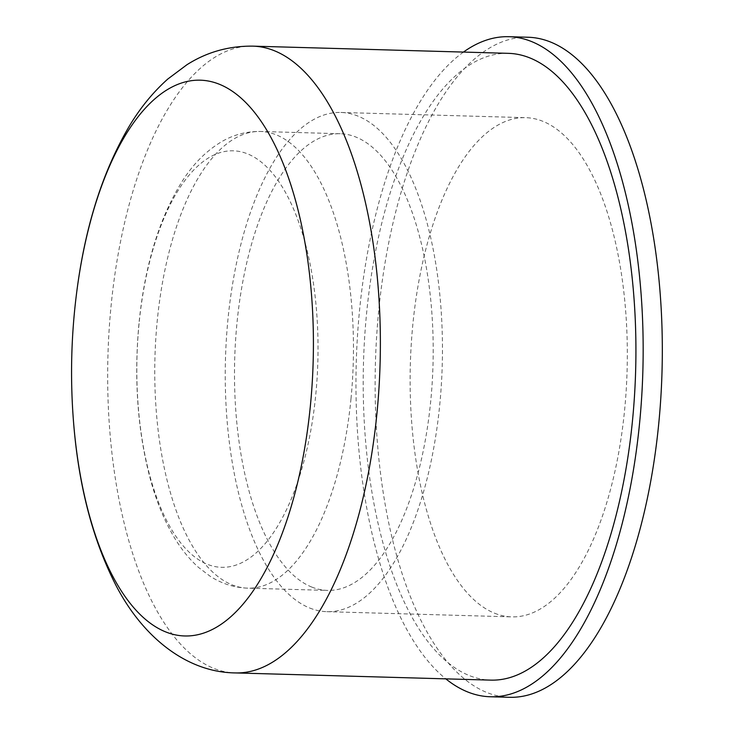 <?xml version="1.0" encoding="UTF-8"?>
<svg xmlns="http://www.w3.org/2000/svg" width="734" height="734" viewBox="0 0 734 734"><rect width="100%" height="100%" fill="white"/><g stroke="black" fill="none" stroke-linecap="round" stroke-linejoin="round"><path stroke-width="0.55" stroke-dasharray="3.67 2.75" d="M76.666 292.527A277.993 120.715 -88.4 0 0 74.611 310.693A277.993 120.715 -88.4 0 0 73.161 417.022M508.396 53.343A313.519 136.139 -88.4 0 0 364.614 337.998A313.519 136.139 -88.4 0 0 469.292 675.555A313.519 136.139 -88.4 0 0 490.743 680.124M528.012 37.241A330.162 143.369 -88.4 0 0 376.606 337.007A330.162 143.369 -88.4 0 0 486.835 692.492A330.162 143.369 -88.4 0 0 509.433 697.3M463.457 52.077A330.162 143.369 -88.4 0 0 356.256 362.697A330.162 143.369 -88.4 0 0 445.813 678.858M309.73 608.027A249.698 108.43 -88.4 0 0 326.823 611.67A249.698 108.43 -88.4 0 0 441.336 384.946A249.698 108.43 -88.4 0 0 357.972 116.1A249.698 108.43 -88.4 0 0 340.879 112.458A249.698 108.43 -88.4 0 0 226.366 339.181A249.698 108.43 -88.4 0 0 309.73 608.027M494.606 613.229A249.698 108.43 -88.4 0 0 511.69 616.872A249.698 108.43 -88.4 0 0 626.203 390.158A249.698 108.43 -88.4 0 0 542.839 121.303A249.698 108.43 -88.4 0 0 525.746 117.669A249.698 108.43 -88.4 0 0 411.242 344.384A249.698 108.43 -88.4 0 0 494.606 613.229M311.785 587.072A228.43 99.191 -88.4 0 0 327.419 590.402A228.43 99.191 -88.4 0 0 432.179 383.001A228.43 99.191 -88.4 0 0 355.917 137.056A228.43 99.191 -88.4 0 0 340.282 133.726A228.43 99.191 -88.4 0 0 235.522 341.127A228.43 99.191 -88.4 0 0 311.785 587.072M139.065 323.547A208.328 90.465 -88.4 0 0 207.3 564.272A208.328 90.465 -88.4 0 0 315.776 394.589A208.328 90.465 -88.4 0 0 247.542 153.856A208.328 90.465 -88.4 0 0 139.065 323.547M252.845 46.141A313.519 136.139 -88.4 0 0 111.054 306.087A313.519 136.139 -88.4 0 0 213.741 668.353A313.519 136.139 -88.4 0 0 235.192 672.922M350.99 398.764A228.43 99.191 -88.4 0 0 276.177 134.808A228.43 99.191 -88.4 0 0 260.542 131.478A228.43 99.191 -88.4 0 0 157.232 320.877A228.43 99.191 -88.4 0 0 232.045 584.833A228.43 99.191 -88.4 0 0 247.679 588.163A228.43 99.191 -88.4 0 0 350.99 398.764M326.823 611.67L511.69 616.872M340.282 133.726L260.542 131.478C246.89 131.267 234.128 134.551 222.264 141.332C206.768 150.433 193.583 163.489 182.72 180.5C159.37 217.677 144.8 265.24 139.01 323.199C133.781 379.377 137.625 431.61 150.553 479.917C156.259 500.634 163.654 518.938 172.747 534.838C179.995 547.564 188.537 558.381 198.354 567.281L210.025 576.172C221.484 583.603 234.045 587.604 247.679 588.163L327.419 590.402M340.879 112.458L525.746 117.669"/><path stroke-width="1.1" d="M310.409 405.48A277.993 120.715 -88.4 0 0 219.365 84.254A277.993 120.715 -88.4 0 0 76.666 292.527L76.666 292.527A627.029 627.029 0 0 0 73.161 417.022L73.161 417.022A277.993 120.715 -88.4 0 0 188.721 635.928A277.993 120.715 -88.4 0 0 310.409 405.48M73.161 417.022C77.758 482.201 91.943 538.16 115.715 584.888C142.378 636.8 186.381 672.307 235.192 672.922L490.743 680.124A313.519 136.139 -88.4 0 0 634.515 395.461A313.519 136.139 -88.4 0 0 529.847 57.913A313.519 136.139 -88.4 0 0 508.396 53.343L252.845 46.141C228.797 45.884 206.814 52.086 186.886 64.766L167.756 79.07C153.048 92.227 140.258 107.87 129.395 126C102.576 171.517 85.006 227.026 76.666 292.527M445.813 678.858A330.162 143.369 -88.4 0 0 467.677 691.951A330.162 143.369 -88.4 0 0 490.275 696.759L509.433 697.3A330.162 143.369 -88.4 0 0 660.839 397.525A330.162 143.369 -88.4 0 0 550.61 42.049A330.162 143.369 -88.4 0 0 528.012 37.241L508.864 36.7A330.162 143.369 -88.4 0 0 463.457 52.077M490.275 696.759A330.162 143.369 -88.4 0 0 641.681 396.993A330.162 143.369 -88.4 0 0 531.453 41.508A330.162 143.369 -88.4 0 0 508.864 36.7M235.192 672.922A313.519 136.139 -88.4 0 0 376.982 412.985A313.519 136.139 -88.4 0 0 274.296 50.71A313.519 136.139 -88.4 0 0 252.845 46.141"/></g></svg>
